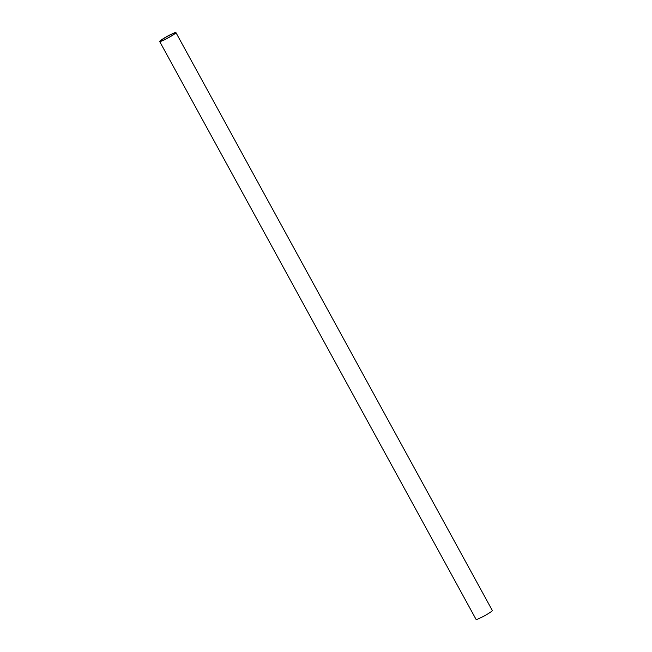 <?xml version="1.0" encoding="UTF-8"?>
<svg xmlns="http://www.w3.org/2000/svg" width="652" height="652" viewBox="0 0 652 652"><rect width="100%" height="100%" fill="white"/><g stroke="black" fill="none" stroke-linecap="round" stroke-linejoin="round"><path stroke-width="0.98" d="M175.013 33.26A8.272 0.799 -28.7 0 0 175.062 33.081A8.272 0.799 -28.7 0 0 167.425 36.349A8.272 0.799 -28.7 0 0 160.547 41.027A8.272 0.799 -28.7 0 0 167.54 38.101A8.272 0.799 -28.7 0 0 175.013 33.26M175.934 32.6L492.325 610.5A9.267 0.888 151.3 0 1 484.623 615.732A9.267 0.888 151.3 0 1 476.066 619.4L159.675 41.5A9.267 0.888 151.3 0 1 159.732 41.288A9.267 0.888 151.3 0 1 168.102 35.876A9.267 0.888 151.3 0 1 175.934 32.6A9.267 0.888 151.3 0 1 168.232 37.832A9.267 0.888 151.3 0 1 159.675 41.5"/></g></svg>
